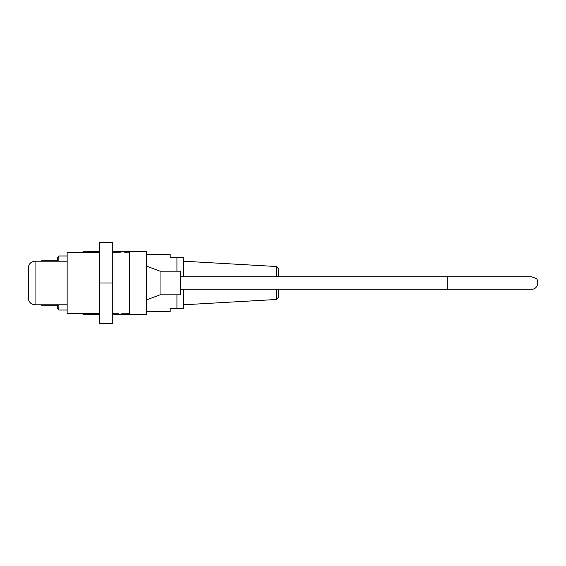 <?xml version="1.0" encoding="UTF-8"?>
<svg xmlns="http://www.w3.org/2000/svg" width="566" height="566" viewBox="0 0 566 566"><rect width="100%" height="100%" fill="white"/><g stroke="black" fill="none" stroke-linecap="round" stroke-linejoin="round"><path stroke-width="0.85" d="M28.3 283L28.3 298.034C28.703 302.138 30.953 304.388 35.057 304.791L35.057 261.209C30.953 261.612 28.703 263.862 28.3 267.966L28.3 283M146.53 283L146.53 314.25L129.642 314.25L129.642 251.75L146.53 251.75L146.53 283M67.149 255.974L58.921 255.974L58.921 261.209M58.921 304.791L58.921 310.026L67.149 310.026M58.029 304.791L58.029 308.47L57.35 308.47L57.35 304.791M57.35 261.209L57.35 257.53L58.029 257.53L58.921 255.974M132.762 314.25L113.681 314.25L113.681 313.231M132.762 251.75L113.681 251.75L113.681 252.769M99.241 314.25L83.28 314.25L83.28 313.401M99.241 251.75L83.28 251.75L83.28 252.599M82.686 252.599L69.512 252.599M69.512 313.401L82.686 313.401M113.087 313.231L112.754 313.656M113.087 252.769L112.754 252.344M58.029 261.209L58.029 257.53M82.686 313.656L83.28 314.25M113.087 313.656L113.681 314.25M58.029 308.47L58.921 310.026M276.364 276.753L276.364 266.508L278.274 268.532L278.274 276.753M180.313 289.247L531.63 289.247L278.274 289.247L278.274 297.468L276.364 299.492L276.364 289.247M276.364 299.492L183.688 304.791M183.688 289.247L183.688 307.43M183.504 257.664L183.688 276.753M183.108 276.753L183.108 257.664L176.932 257.664L176.932 271.178M183.108 289.247L183.108 308.336L176.932 308.336L176.932 294.822M176.932 308.336L170.175 308.336L170.175 311.548L146.53 311.548M146.53 254.452L170.175 254.452L170.175 257.664L176.932 257.664M57.35 305.803L41.813 305.803L41.813 304.791M41.813 261.209L41.813 260.197L57.35 260.197M160.044 271.178L180.313 271.178L180.313 294.822L160.044 294.822L160.044 271.178L146.53 266.112M121.195 313.097L124.067 313.231L121.195 313.097M121.195 252.903L118.322 252.769L121.195 252.903M99.241 313.401L67.149 313.401L67.149 252.599L99.241 252.599M99.241 323.54L99.241 242.46L112.754 242.46L112.754 323.54L99.241 323.54M112.754 283L99.241 283M531.63 289.247C538.429 289.523 539.193 279.576 535.818 278.366L531.63 276.753L447.175 276.753L447.175 289.247M35.057 304.791L67.149 304.791M35.057 261.209L67.149 261.209M82.686 252.344L83.28 251.75M113.087 252.344L113.681 251.75M276.364 266.508L183.688 261.209M183.504 308.336L183.688 307.748M180.313 276.753L531.63 276.753M160.044 294.822L146.53 299.888M112.754 313.231L118.322 313.231M124.067 313.231L129.642 313.231M112.754 252.769L118.322 252.769M124.067 252.769L129.642 252.769"/></g></svg>
